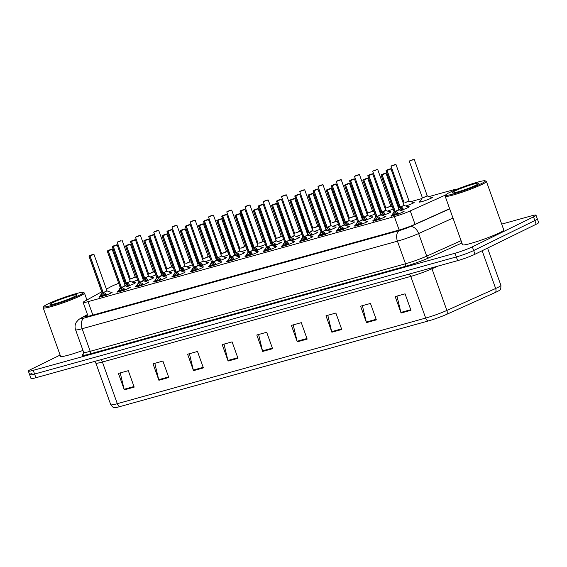 <?xml version="1.0" encoding="UTF-8"?>
<svg xmlns="http://www.w3.org/2000/svg" width="567" height="567" viewBox="0 0 567 567"><rect width="100%" height="100%" fill="white"/><g stroke="black" fill="none" stroke-linecap="round" stroke-linejoin="round"><path stroke-width="0.85" d="M384.787 216.261A7.01 0.638 160.3 0 1 385.95 216.211A7.01 0.638 160.3 0 1 384.617 217.111A7.01 0.638 160.3 0 1 377.353 219.925A7.01 0.638 160.3 0 1 372.746 220.939A7.01 0.638 160.3 0 1 373.688 220.237M366.53 221.328A7.01 0.638 160.3 0 1 367.692 221.279A7.01 0.638 160.3 0 1 366.367 222.179A7.01 0.638 160.3 0 1 359.095 224.993A7.01 0.638 160.3 0 1 354.495 226.006A7.01 0.638 160.3 0 1 355.431 225.305M348.28 226.396A7.01 0.638 160.3 0 1 349.442 226.346A7.01 0.638 160.3 0 1 348.11 227.247A7.01 0.638 160.3 0 1 340.845 230.06A7.01 0.638 160.3 0 1 336.238 231.074A7.01 0.638 160.3 0 1 337.181 230.372M330.029 231.471A7.01 0.638 160.3 0 1 331.192 231.414A7.01 0.638 160.3 0 1 329.859 232.314A7.01 0.638 160.3 0 1 322.595 235.128A7.01 0.638 160.3 0 1 317.988 236.141A7.01 0.638 160.3 0 1 318.93 235.44M311.772 236.538A7.01 0.638 160.3 0 1 312.934 236.482A7.01 0.638 160.3 0 1 311.609 237.382A7.01 0.638 160.3 0 1 304.337 240.195A7.01 0.638 160.3 0 1 299.737 241.209A7.01 0.638 160.3 0 1 300.673 240.507M293.522 241.606A7.01 0.638 160.3 0 1 294.684 241.549A7.01 0.638 160.3 0 1 293.352 242.449A7.01 0.638 160.3 0 1 286.087 245.263A7.01 0.638 160.3 0 1 281.48 246.276A7.01 0.638 160.3 0 1 282.423 245.575M275.264 246.673A7.01 0.638 160.3 0 1 276.434 246.617A7.01 0.638 160.3 0 1 275.101 247.517A7.01 0.638 160.3 0 1 267.837 250.338A7.01 0.638 160.3 0 1 263.23 251.344A7.01 0.638 160.3 0 1 264.165 250.642M257.014 251.741A7.01 0.638 160.3 0 1 258.176 251.691A7.01 0.638 160.3 0 1 256.851 252.584A7.01 0.638 160.3 0 1 249.579 255.405A7.01 0.638 160.3 0 1 244.972 256.412A7.01 0.638 160.3 0 1 245.915 255.71M238.764 256.808A7.01 0.638 160.3 0 1 239.926 256.759A7.01 0.638 160.3 0 1 238.594 257.659A7.01 0.638 160.3 0 1 231.329 260.473A7.01 0.638 160.3 0 1 226.722 261.479A7.01 0.638 160.3 0 1 227.665 260.777M220.506 261.876A7.01 0.638 160.3 0 1 221.669 261.826A7.01 0.638 160.3 0 1 220.343 262.727A7.01 0.638 160.3 0 1 213.072 265.54A7.01 0.638 160.3 0 1 208.472 266.554A7.01 0.638 160.3 0 1 209.407 265.845M202.256 266.944A7.01 0.638 160.3 0 1 203.418 266.894A7.01 0.638 160.3 0 1 202.086 267.794A7.01 0.638 160.3 0 1 194.821 270.608A7.01 0.638 160.3 0 1 190.214 271.621A7.01 0.638 160.3 0 1 191.157 270.913M184.006 272.011A7.01 0.638 160.3 0 1 185.168 271.962A7.01 0.638 160.3 0 1 183.836 272.862A7.01 0.638 160.3 0 1 176.571 275.675A7.01 0.638 160.3 0 1 171.964 276.689A7.01 0.638 160.3 0 1 172.907 275.98M165.748 277.079A7.01 0.638 160.3 0 1 166.911 277.029A7.01 0.638 160.3 0 1 165.585 277.929A7.01 0.638 160.3 0 1 158.313 280.743A7.01 0.638 160.3 0 1 153.714 281.756A7.01 0.638 160.3 0 1 154.649 281.055M147.498 282.146A7.01 0.638 160.3 0 1 148.66 282.097A7.01 0.638 160.3 0 1 147.328 282.997A7.01 0.638 160.3 0 1 140.063 285.811A7.01 0.638 160.3 0 1 135.456 286.824A7.01 0.638 160.3 0 1 136.399 286.122M129.241 287.214A7.01 0.638 160.3 0 1 130.403 287.164A7.01 0.638 160.3 0 1 129.078 288.064A7.01 0.638 160.3 0 1 121.806 290.878A7.01 0.638 160.3 0 1 117.206 291.892A7.01 0.638 160.3 0 1 118.142 291.19M110.99 292.281A7.01 0.638 160.3 0 1 112.153 292.232A7.01 0.638 160.3 0 1 110.827 293.132A7.01 0.638 160.3 0 1 103.555 295.946A7.01 0.638 160.3 0 1 98.949 296.959A7.01 0.638 160.3 0 1 99.891 296.257M403.038 211.193A7.01 0.638 160.3 0 1 404.2 211.144A7.01 0.638 160.3 0 1 402.875 212.044A7.01 0.638 160.3 0 1 395.603 214.858A7.01 0.638 160.3 0 1 390.996 215.871A7.01 0.638 160.3 0 1 391.939 215.169M389.784 211.874A7.01 0.638 160.3 0 1 390.947 211.824A7.01 0.638 160.3 0 1 389.614 212.724A7.01 0.638 160.3 0 1 382.519 215.481M371.527 216.941A7.01 0.638 160.3 0 1 372.689 216.892A7.01 0.638 160.3 0 1 371.364 217.792A7.01 0.638 160.3 0 1 364.269 220.549M353.276 222.009A7.01 0.638 160.3 0 1 354.439 221.959A7.01 0.638 160.3 0 1 353.113 222.859A7.01 0.638 160.3 0 1 346.012 225.616M335.026 227.076A7.01 0.638 160.3 0 1 336.188 227.027A7.01 0.638 160.3 0 1 334.856 227.927A7.01 0.638 160.3 0 1 327.761 230.684M316.769 232.151A7.01 0.638 160.3 0 1 317.931 232.094A7.01 0.638 160.3 0 1 316.606 232.994A7.01 0.638 160.3 0 1 309.511 235.759M298.518 237.219A7.01 0.638 160.3 0 1 299.681 237.162A7.01 0.638 160.3 0 1 298.348 238.062A7.01 0.638 160.3 0 1 291.254 240.826M280.268 242.286A7.01 0.638 160.3 0 1 281.43 242.229A7.01 0.638 160.3 0 1 280.098 243.13A7.01 0.638 160.3 0 1 273.003 245.894M262.011 247.354A7.01 0.638 160.3 0 1 263.173 247.297A7.01 0.638 160.3 0 1 261.848 248.197A7.01 0.638 160.3 0 1 254.746 250.961M243.76 252.421A7.01 0.638 160.3 0 1 244.923 252.365A7.01 0.638 160.3 0 1 243.59 253.265A7.01 0.638 160.3 0 1 236.496 256.029M225.503 257.489A7.01 0.638 160.3 0 1 226.665 257.439A7.01 0.638 160.3 0 1 225.34 258.332A7.01 0.638 160.3 0 1 218.245 261.096M207.253 262.556A7.01 0.638 160.3 0 1 208.415 262.507A7.01 0.638 160.3 0 1 207.083 263.407A7.01 0.638 160.3 0 1 199.988 266.164M189.002 267.624A7.01 0.638 160.3 0 1 190.165 267.574A7.01 0.638 160.3 0 1 188.832 268.474A7.01 0.638 160.3 0 1 181.738 271.232M170.745 272.692A7.01 0.638 160.3 0 1 171.907 272.642A7.01 0.638 160.3 0 1 170.582 273.542A7.01 0.638 160.3 0 1 163.487 276.299M152.495 277.759A7.01 0.638 160.3 0 1 153.657 277.71A7.01 0.638 160.3 0 1 152.325 278.61A7.01 0.638 160.3 0 1 145.23 281.367M134.237 282.827A7.01 0.638 160.3 0 1 135.4 282.777A7.01 0.638 160.3 0 1 134.074 283.677A7.01 0.638 160.3 0 1 126.98 286.434M408.034 206.806A7.01 0.638 160.3 0 1 409.197 206.757A7.01 0.638 160.3 0 1 407.871 207.657A7.01 0.638 160.3 0 1 400.77 210.414M413.017 202.426A7.01 0.638 160.3 0 1 414.193 202.369A7.01 0.638 160.3 0 1 412.868 203.269A7.01 0.638 160.3 0 1 405.774 206.027M393.186 208.982A7.01 0.638 160.3 0 1 387.516 211.094M374.936 214.05A7.01 0.638 160.3 0 1 369.266 216.162M356.686 219.117A7.01 0.638 160.3 0 1 351.008 221.229M338.428 224.185A7.01 0.638 160.3 0 1 332.758 226.297M320.178 229.252A7.01 0.638 160.3 0 1 314.508 231.364M301.92 234.327A7.01 0.638 160.3 0 1 296.25 236.439M283.67 239.394A7.01 0.638 160.3 0 1 278 241.507M265.42 244.462A7.01 0.638 160.3 0 1 259.743 246.574M247.162 249.53A7.01 0.638 160.3 0 1 241.492 251.642M228.912 254.597A7.01 0.638 160.3 0 1 223.242 256.709M210.655 259.665A7.01 0.638 160.3 0 1 204.985 261.777M192.404 264.732A7.01 0.638 160.3 0 1 186.734 266.844M174.154 269.8A7.01 0.638 160.3 0 1 168.484 271.912M155.897 274.867A7.01 0.638 160.3 0 1 150.227 276.98M137.646 279.935A7.01 0.638 160.3 0 1 131.976 282.047M431.274 197.351A7.01 0.638 160.3 0 1 432.451 197.302A7.01 0.638 160.3 0 1 431.118 198.202A7.01 0.638 160.3 0 1 423.854 201.016A7.01 0.638 160.3 0 1 419.247 202.029A7.01 0.638 160.3 0 1 420.175 201.328M456.18 189.562A13.147 1.191 -19.7 0 0 451.304 190.392L429.028 196.579M101.748 291.764L84.49 301.339A13.147 1.191 -19.7 0 0 83.143 302.431A13.147 1.191 -19.7 0 0 88.055 301.658L394.356 216.608A13.147 1.191 -19.7 0 0 410.253 210.889L445.726 194.928A21.036 1.907 160.3 0 1 449.688 192.433A21.036 1.907 160.3 0 1 470.624 184.268A21.036 1.907 160.3 0 1 485.168 180.816A21.036 1.907 160.3 0 1 481.319 183.651A21.036 1.907 160.3 0 1 458.66 192.369A21.036 1.907 160.3 0 1 445.726 194.935L445.194 196.047A21.907 1.984 160.3 0 0 445.173 196.246L462.53 244.731A21.907 1.984 160.3 0 0 476.918 241.563A21.907 1.984 160.3 0 0 499.633 232.768A21.907 1.984 160.3 0 0 503.787 229.961L486.429 181.475A21.907 1.984 160.3 0 1 482.269 184.289A21.907 1.984 160.3 0 1 459.561 193.085A21.907 1.984 160.3 0 1 445.173 196.246M118.779 283.294A13.147 1.191 -19.7 0 0 110.593 286.852L106.405 289.177M124.612 281.225A13.147 1.191 -19.7 0 0 123.734 281.523M421.876 198.563L410.777 201.646M398.36 205.091L397.467 205.339M380.11 210.159L379.217 210.407M361.859 215.226L360.966 215.474M343.602 220.294L342.709 220.542M325.352 225.361L324.459 225.609M307.094 230.436L306.201 230.684M288.844 235.503L287.951 235.752M270.594 240.571L269.701 240.819M252.336 245.639L251.443 245.887M234.086 250.706L233.193 250.954M215.836 255.774L214.936 256.022M197.578 260.841L196.685 261.089M179.328 265.909L178.435 266.157M161.071 270.976L160.178 271.224M142.82 276.044L141.927 276.292M446.768 314.302A4.38 2.87 65.8 0 0 446.881 310.433L431.962 268.772A17.527 1.588 160.3 0 1 410.763 276.405L425.682 318.066A17.527 1.588 -19.7 0 0 446.881 310.433L495.65 288.49A17.527 1.588 -19.7 0 0 497.578 287.589A17.527 1.588 -19.7 0 0 500.902 285.343C500.895 288.596 500.611 290.098 500.051 289.857A15.38 1.396 160.3 0 1 497.231 291.573A15.38 1.396 160.3 0 1 495.537 292.366L446.768 314.302A15.38 1.396 160.3 0 1 428.163 321L119.8 406.617A15.38 1.396 160.3 0 1 114.286 407.666C114.002 408.212 112.826 407.226 110.756 404.718A17.527 1.588 -19.7 0 0 117.312 403.683L425.682 318.066A4.38 2.743 74.5 0 0 428.163 321M501.696 224.114L531.088 215.956A13.147 1.191 160.3 0 1 535.999 215.177L537.325 218.876A13.147 1.191 160.3 0 1 534.837 220.563L473.665 250.543A13.147 1.191 160.3 0 1 456.322 256.943L34.594 374.036A13.147 1.191 160.3 0 1 29.675 374.808L31.001 378.508A13.147 1.191 160.3 0 0 35.912 377.735L457.647 260.636A13.147 1.191 160.3 0 0 474.99 254.236L536.155 224.263A13.147 1.191 160.3 0 0 538.65 222.576L537.325 218.876A13.147 1.191 160.3 0 1 534.837 220.563L473.665 250.543A13.147 1.191 160.3 0 1 456.322 256.943L34.594 374.036A13.147 1.191 160.3 0 1 29.675 374.808A13.147 1.191 160.3 0 1 32.163 373.121M401.067 313.019L395.185 296.584L405.065 293.841L410.955 310.277L401.067 313.019A3.508 2.19 74.5 0 1 400.89 312.431L410.742 309.695M366.473 322.623L360.591 306.187L370.471 303.444L376.353 319.88L366.473 322.623A3.508 2.19 74.5 0 1 366.296 322.035L376.148 319.299M331.879 332.227L325.99 315.798L335.877 313.048L341.759 329.484L331.879 332.227A3.508 2.19 74.5 0 1 331.702 331.645L341.554 328.91M297.285 341.837L291.395 325.401L301.283 322.658L307.165 339.087L297.285 341.837A3.508 2.19 74.5 0 1 297.108 341.249L306.96 338.513M124.308 389.862L118.425 373.426L128.305 370.683L134.188 387.119L124.308 389.862A3.508 2.19 74.5 0 1 124.13 389.274L133.982 386.538M158.902 380.259L153.019 363.823L162.899 361.08L168.789 377.509L158.902 380.259A3.508 2.19 74.5 0 1 158.725 379.67L168.576 376.935M193.496 370.648L187.613 354.219L197.493 351.469L203.383 367.905L193.496 370.648A3.508 2.19 74.5 0 1 193.326 370.067L203.177 367.331M228.09 361.044L222.207 344.608L232.094 341.866L237.977 358.301L228.09 361.044A3.508 2.19 74.5 0 1 227.92 360.456L237.771 357.72M262.684 351.441L256.801 335.005L266.688 332.262L272.571 348.698L262.684 351.441A3.508 2.19 74.5 0 1 262.514 350.853L272.366 348.117M258.609 334.502L262.514 350.853M224.015 344.112L227.92 360.456M189.421 353.716L193.326 370.067M154.819 363.319L158.725 379.67M120.225 372.923L124.13 389.274M293.203 324.898L297.108 341.249M327.797 315.295L331.702 331.645M362.391 305.691L366.296 322.035M396.985 296.08L400.89 312.431M535.999 215.177A13.147 1.191 160.3 0 1 533.512 216.863L472.339 246.843A13.147 1.191 160.3 0 1 454.996 253.243L33.269 370.336A13.147 1.191 160.3 0 1 28.35 371.116A13.147 1.191 160.3 0 1 30.845 369.429L60.116 355.077M87.609 314.905L86.489 315.528A13.147 1.191 -19.7 0 0 85.142 316.62A13.147 1.191 -19.7 0 0 90.054 315.847L399.04 230.053A13.147 1.191 -19.7 0 0 414.938 224.334L449.638 208.72M413.13 159.547L409.813 160.752L412.237 160.107M427.291 195.927L423.322 197.522C425.101 197.139 429.148 195.176 426.391 196.033M413.251 159.49L412.195 159.986M431.267 198.124A6.407 0.581 160.3 0 0 431.87 197.557L429.956 196.898M398.573 208.429L400.004 207.033L400.6 208.16M387.098 170.469L390.387 169.15L386.566 170.206C392.598 167.832 390.457 169.129 390.982 168.874L387.098 170.469L400.174 206.983L402.535 207.883L403.534 209.507M386.928 170.511L386.028 170.646L386.949 170.405L399.99 206.998L399.111 207.146L400.004 207.033M404.044 205.382L400.408 207.068M386.949 170.405L389.302 169.384L387.119 170.362M400.167 206.948C402.038 206.523 405.866 204.623 403.059 205.516M399.99 206.998L400.004 206.516M399.983 210.144A4.819 0.439 160.3 0 1 402.605 209.117M400.174 206.983L400.692 208.415L403.428 209.755M400.515 208.465L399.118 209.84M391.613 216.176L393.044 213.518L395.008 211.42L395.603 212.547M382.101 174.856L385.39 173.537L381.57 174.593C387.601 172.219 385.454 173.516 385.985 173.261L382.101 174.856L395.178 211.371L397.538 212.271L398.537 213.894M381.931 174.898L381.031 175.033L381.952 174.792L394.993 211.385L394.115 211.534L395.008 211.42M395.164 211.335L399.048 209.747L395.171 211.342C397.042 210.91 400.869 209.01 398.062 209.903M381.952 174.792L384.306 173.771L382.123 174.749M394.993 211.385L395.008 210.903M393.378 215.347A4.819 0.439 160.3 0 1 397.609 213.504M395.178 211.371L395.695 212.802L398.431 214.142M395.518 212.852L393.25 215.58L392.697 214.057M394.873 164.621L391.563 165.819L394.037 165.153M409.041 200.994L405.072 202.589C406.844 202.206 410.898 200.243 408.141 201.101M393.994 165.04L392.647 165.585L393.98 165.174M413.017 203.192A6.407 0.581 160.3 0 0 413.612 202.625L411.699 201.965M393.937 165.054L391.024 166.259L404.087 202.745M390.783 206.062L386.822 207.657C388.593 207.274 392.647 205.311 389.883 206.168M376.58 169.675L373.299 170.894L375.73 170.242M375.687 170.121L376.573 169.675M358.372 174.756L355.055 175.954L357.529 175.288M372.533 211.13L368.564 212.724C370.343 212.342 374.39 210.378 371.633 211.236M357.493 175.175L356.14 175.72L357.479 175.309M357.437 175.189L358.323 174.742M340.115 179.824L336.805 181.022L339.279 180.356M354.276 216.197L350.314 217.792C352.086 217.409 356.14 215.446 353.383 216.303M339.236 180.242L337.889 180.788L339.222 180.377M339.179 180.256L336.266 181.461L349.329 217.948M380.322 213.497L381.747 212.101L382.342 213.227M368.848 175.536L372.136 174.218L368.309 175.274C374.348 172.9 372.2 174.197 372.725 173.941L368.848 175.536L381.91 212.023L384.284 212.951L385.284 214.574M368.678 175.579L367.777 175.713L368.699 175.472L381.74 212.065L380.854 212.214L381.747 212.101M385.787 210.449L382.158 212.136M368.699 175.472L371.045 174.452L368.862 175.43M381.91 212.015C383.788 211.59 387.615 209.691 384.809 210.584M381.74 212.065L381.754 211.583M381.733 215.212A4.819 0.439 160.3 0 1 384.355 214.184M381.924 212.051L382.434 213.483L385.17 214.822M382.264 213.532L380.861 214.907M362.072 218.564L363.497 217.168L364.092 218.295M350.597 180.604L353.879 179.285L350.059 180.341C356.097 177.967 353.95 179.264 354.474 179.009L350.597 180.604L363.667 217.118L366.027 218.019L367.026 219.642M350.42 180.653L349.52 180.781L350.441 180.54L363.482 217.133L362.604 217.281L363.497 217.168M367.536 215.517L363.901 217.204M350.441 180.54L352.794 179.519L350.612 180.497M363.66 217.083C365.538 216.658 369.358 214.758 366.551 215.651M363.482 217.133L363.504 216.651M363.475 220.28A4.819 0.439 160.3 0 1 366.105 219.252M363.667 217.118L364.184 218.55L366.92 219.89M364.007 218.6L362.611 219.975M343.815 223.632L345.246 222.236L345.842 223.363M332.34 185.671L335.629 184.353L331.808 185.409C337.84 183.035 335.692 184.332 336.224 184.077L332.34 185.671L345.402 222.158L347.777 223.086L348.776 224.709M332.17 185.721L331.27 185.848L332.191 185.607L345.232 222.2L344.346 222.349L345.246 222.236M349.279 220.584L345.65 222.271M332.191 185.607L334.544 184.587L332.361 185.565M345.402 222.151C347.28 221.725 351.108 219.826 348.301 220.719M345.232 222.2L345.246 221.718M345.225 225.347A4.819 0.439 160.3 0 1 347.847 224.319M345.416 222.186L345.927 223.618L348.662 224.957M345.757 223.667L344.36 225.042M485.168 180.816L486.28 181.334A21.907 1.984 160.3 0 1 486.429 181.475M476.245 185.055A14.288 1.297 160.3 0 1 462.027 190.604A14.288 1.297 160.3 0 1 452.147 192.95A14.288 1.297 160.3 0 1 454.762 191.022A14.288 1.297 160.3 0 1 470.149 185.104A14.288 1.297 160.3 0 1 478.938 183.354A14.288 1.297 160.3 0 1 476.245 185.055M83.207 292.423L84.32 292.941A21.907 1.984 160.3 0 1 84.462 293.082A21.907 1.984 160.3 0 1 80.308 295.896A21.907 1.984 160.3 0 1 57.6 304.692A21.907 1.984 160.3 0 1 43.205 307.853A21.907 1.984 160.3 0 1 43.234 307.654L43.765 306.541A21.036 1.907 160.3 0 1 47.727 304.04A21.036 1.907 160.3 0 1 68.664 295.875A21.036 1.907 160.3 0 1 83.207 292.423A21.036 1.907 160.3 0 1 79.359 295.251A21.036 1.907 160.3 0 1 56.7 303.969A21.036 1.907 160.3 0 1 43.765 306.541M74.284 296.661A14.288 1.297 160.3 0 1 60.067 302.204A14.288 1.297 160.3 0 1 50.187 304.55A14.288 1.297 160.3 0 1 52.802 302.629A14.288 1.297 160.3 0 1 68.189 296.704A14.288 1.297 160.3 0 1 76.977 294.96A14.288 1.297 160.3 0 1 74.284 296.661M82.973 350.42A21.907 1.984 160.3 0 1 60.57 356.331L43.205 307.853M321.865 184.892L318.548 186.089L321.028 185.423M336.025 221.265L332.064 222.859C333.835 222.477 337.889 220.513 335.125 221.371M320.986 185.31L319.632 185.856L320.972 185.444M320.929 185.324L318.016 186.529L331.078 223.015M303.607 189.959L300.297 191.157L302.771 190.491M317.775 226.311L304.713 189.825L299.759 191.596L312.821 228.083L317.881 226.424L313.806 227.927C315.578 227.544 319.632 225.581 316.875 226.446M302.735 190.377L301.382 190.923L302.721 190.512M302.672 190.392L299.759 191.596M285.357 195.027L282.04 196.232L284.521 195.558M299.518 231.4L295.556 232.994C297.328 232.612 301.382 230.649 298.625 231.513M284.478 195.445L283.131 195.991L284.464 195.58M284.421 195.459L281.508 196.664L294.571 233.15M325.564 228.699L326.989 227.303L327.584 228.437M314.09 190.739L317.371 189.421L313.551 190.477C319.59 188.102 317.442 189.399 317.967 189.144L314.09 190.739L327.152 227.225L329.519 228.161L330.526 229.777M313.912 190.788L313.019 190.916L313.941 190.675L326.982 227.268L326.096 227.417L326.989 227.303M331.029 225.652L327.4 227.339M313.941 190.675L316.287 189.654L314.104 190.632M327.152 227.218C329.03 226.793 332.857 224.893 330.051 225.786M326.982 227.268L326.996 226.786M326.975 230.415A4.819 0.439 160.3 0 1 329.597 229.387M327.166 227.254L327.676 228.692L330.412 230.025M327.506 228.735L326.103 230.11M307.307 233.767L308.739 232.371L309.334 233.505M295.832 195.806L299.121 194.488L295.301 195.551C301.339 193.17 299.192 194.467 299.716 194.212L295.832 195.806L308.909 232.321L311.269 233.228L312.268 234.844M294.762 195.984L295.683 195.75L294.762 195.984L307.824 232.47L308.739 232.371M312.778 230.719L309.143 232.406M295.662 195.856L308.732 232.342L307.846 232.484L307.236 233.569M308.902 232.293C310.78 231.86 314.6 229.961 311.793 230.854M308.717 235.482A4.819 0.439 160.3 0 1 311.347 234.454M308.909 232.321L309.426 233.76L312.162 235.092M309.249 233.802L307.853 235.177M289.057 238.835L290.488 237.438L291.077 238.572M277.582 200.874L280.871 199.556L277.043 200.619C283.082 198.237 280.934 199.534 281.459 199.279L277.582 200.874L290.644 237.36L293.019 238.296L294.018 239.912M290.283 237.644L289.574 237.538L290.488 237.438M294.521 235.787L290.892 237.474M277.412 200.924L276.512 201.051L277.433 200.817L290.474 237.403L289.588 237.552M290.644 237.36C292.522 236.928 296.35 235.029 293.543 235.922M290.467 240.55A4.819 0.439 160.3 0 1 293.089 239.522M290.658 237.389L291.169 238.827L293.904 240.16M290.999 238.87L289.595 240.245M267.107 200.094L263.79 201.299L266.263 200.626M281.267 236.467L277.298 238.062C279.077 237.679 283.124 235.716 280.367 236.581M266.228 200.512L264.874 201.058L266.214 200.647M266.171 200.527L263.258 201.732L276.32 238.218M248.849 205.162L245.539 206.367L248.013 205.693M263.017 241.535L259.048 243.13C260.82 242.747 264.874 240.784 262.117 241.648M247.97 205.58L246.624 206.126L247.956 205.722M247.914 205.601L245.001 206.799L258.063 243.286M230.599 210.229L227.282 211.434L229.763 210.761M244.76 246.602L240.798 248.197C242.57 247.814 246.624 245.851 243.86 246.716M229.72 210.648L228.366 211.193L229.706 210.789M229.663 210.669L226.75 211.867L239.813 248.353M212.349 215.297L209.032 216.502L211.505 215.829M226.509 251.67L222.54 253.265C224.319 252.882 228.366 250.926 225.609 251.783M211.47 215.715L210.116 216.268L211.456 215.857M211.413 215.736L208.493 216.941L221.562 253.421M194.091 220.365L190.774 221.569L194.212 220.308L195.197 220.23L194.694 220.57L190.767 221.569L193.198 220.924M208.252 256.738L204.29 258.332C206.062 257.95 210.116 255.993 207.359 256.851M194.212 220.308L193.156 220.804M270.806 243.902L272.231 242.506L272.826 243.64M259.332 205.941L262.613 204.623L258.793 205.686C264.832 203.305 262.684 204.602 263.208 204.347L259.332 205.941L272.401 242.463L274.761 243.363L275.768 244.979M272.032 242.711L271.324 242.605L272.231 242.506M276.271 240.855L272.642 242.541M259.154 205.991L258.261 206.119L259.183 205.885L272.224 242.47L271.338 242.619M272.394 242.428C274.272 241.996 278.092 240.096 275.286 240.989M272.217 245.617A4.819 0.439 160.3 0 1 274.839 244.59M272.401 242.463L272.918 243.895L275.654 245.227M272.748 243.938L271.345 245.313M252.549 248.97L253.981 247.573L254.576 248.707M258.02 245.922L254.144 247.495L256.511 248.431L257.51 250.047M253.782 247.779L253.073 247.673L253.981 247.573M240.904 211.059L240.004 211.186L240.528 210.754C246.574 208.373 244.427 209.67 244.958 209.414L241.074 211.009L244.363 209.691L240.543 210.754L253.966 247.538L253.088 247.687M241.074 211.009L254.136 247.495L258.127 246.014L254.385 247.609M254.144 247.495C256.015 247.063 259.842 245.171 257.035 246.057M253.959 250.685A4.819 0.439 160.3 0 1 256.582 249.657M254.151 247.531L254.668 248.963L257.404 250.295M254.491 249.012L253.095 250.38M234.299 254.037L235.723 252.641L236.319 253.775M222.824 216.077L226.105 214.758L222.285 215.821L222.654 216.126L221.754 216.261L222.278 215.821C228.324 213.44 226.176 214.737 226.701 214.482L222.824 216.077L235.9 252.598L238.26 253.499L239.26 255.115M235.525 252.847L234.816 252.74L235.723 252.641M239.763 250.99L236.134 252.676M222.654 216.126L235.716 252.613L234.83 252.754M235.886 252.563C237.764 252.131 241.592 250.238 238.785 251.124M235.709 255.752A4.819 0.439 160.3 0 1 238.331 254.725M235.9 252.598L236.411 254.03L239.146 255.363M236.241 254.08L234.837 255.448M216.041 259.112L217.473 257.709L218.068 258.843M204.567 221.144L207.855 219.826L204.035 220.889L204.396 221.194L203.496 221.328L204.028 220.889C210.073 218.508 207.926 219.812 208.45 219.549L204.567 221.144L217.643 257.666L220.003 258.566L221.002 260.182M217.274 257.914L216.566 257.808L217.473 257.709M221.513 256.057L217.877 257.744M204.396 221.194L217.466 257.68L216.58 257.829M217.636 257.631C219.514 257.198 223.334 255.306 220.528 256.192M217.452 260.82A4.819 0.439 160.3 0 1 220.081 259.792M217.643 257.666L218.16 259.098L220.896 260.43M217.983 259.147L216.587 260.515M197.791 264.179L199.223 262.776L199.811 263.91M186.316 226.212L189.605 224.893L185.778 225.957C191.816 223.575 189.669 224.879 190.193 224.624L186.316 226.212L199.393 262.734L201.753 263.634L202.752 265.257M199.017 262.982L198.315 262.882L199.223 262.783M203.255 261.125L199.627 262.812M186.146 226.261L185.246 226.396L186.167 226.155L199.208 262.748L198.322 262.897M199.378 262.698C201.257 262.273 205.084 260.373 202.277 261.259M199.201 265.895A4.819 0.439 160.3 0 1 201.824 264.867M199.393 262.734L199.903 264.165L202.639 265.498M199.733 264.215L198.33 265.583M175.841 225.432L172.524 226.637L175.961 225.375L176.939 225.305L176.443 225.638L172.517 226.637L174.948 225.992M190.002 261.805L186.04 263.4C187.812 263.017 191.859 261.061 189.102 261.919M175.961 225.375L174.905 225.872M157.583 230.5L154.274 231.705L156.747 231.031M171.751 266.873L167.782 268.467C169.554 268.085 173.608 266.129 170.851 266.986M156.712 230.925L155.358 231.471L156.69 231.06M156.648 230.939L153.735 232.144L166.797 268.623M139.333 235.567L136.016 236.772L138.497 236.099M153.494 271.926L148.533 273.847L153.501 271.919L140.432 235.44L135.485 237.212L138.44 236.127M153.494 271.94L149.532 273.542C151.304 273.159 155.358 271.196 152.601 272.054M135.244 277.015L131.275 278.61C133.054 278.227 137.101 276.264 134.344 277.121M121.04 240.621L117.759 241.84L120.19 241.195M120.147 241.074L121.033 240.628M179.541 269.247L180.965 267.851L181.56 268.978M168.066 231.279L171.347 229.961L167.527 231.024C173.566 228.65 171.418 229.947 171.943 229.692L168.066 231.279L181.142 267.801L183.495 268.701L184.502 270.324M180.767 268.049L180.058 267.95L180.965 267.851M185.005 266.192L181.376 267.879M167.889 231.329L166.996 231.464L167.917 231.223L180.958 267.815L180.072 267.964M181.128 267.766C183.006 267.34 186.827 265.441 184.027 266.327M180.951 270.962A4.819 0.439 160.3 0 1 183.573 269.935M181.142 267.801L181.653 269.233L184.388 270.565M181.483 269.282L180.079 270.65M161.283 274.315L162.715 272.918L163.31 274.045M149.808 236.347L153.097 235.029L149.277 236.092C155.308 233.717 153.168 235.014 153.692 234.759L149.808 236.347L162.885 272.869L165.245 273.769L166.244 275.392M162.516 273.117L161.808 273.018L162.715 272.918M166.755 271.26L163.119 272.947M149.638 236.396L148.738 236.531L149.66 236.29L162.708 272.883L161.822 273.032M162.878 272.833C164.756 272.408 168.576 270.509 165.77 271.395M162.694 276.03A4.819 0.439 160.3 0 1 165.316 275.002M162.885 272.869L163.402 274.3L166.138 275.633M163.225 274.35L161.829 275.725M143.033 279.382L144.457 277.986L145.053 279.113M131.558 241.414L134.847 240.096L131.02 241.159C137.058 238.785 134.911 240.082 135.435 239.827L131.558 241.414L144.635 277.936L146.995 278.836L147.994 280.459M144.259 278.184L143.55 278.085L144.457 277.986M148.497 276.327L144.869 278.021M131.388 241.464L130.488 241.599L131.409 241.358L144.45 277.95L143.564 278.099M131.409 241.358L133.755 240.33L131.572 241.315M144.62 277.901C146.499 277.476 150.326 275.576 147.519 276.462M144.443 281.097A4.819 0.439 160.3 0 1 147.066 280.07M144.635 277.936L145.145 279.368L147.881 280.7M144.975 279.418L143.571 280.793M124.783 284.45L126.207 283.053L126.802 284.18M113.308 246.482L116.589 245.164L112.769 246.227C118.808 243.853 116.66 245.15 117.185 244.894L113.308 246.482L126.377 283.004L128.737 283.904L129.737 285.527M126.009 283.252L125.3 283.153L126.207 283.053M130.247 281.395L126.611 283.089M113.131 246.532L112.231 246.666L113.159 246.425L126.2 283.018L125.314 283.167M113.159 246.425L115.505 245.405L113.322 246.383M126.37 282.968C128.248 282.543 132.068 280.644 129.262 281.53M126.186 286.165A4.819 0.439 160.3 0 1 128.815 285.137M126.377 283.004L126.895 284.436L129.63 285.768M126.717 284.485L125.321 285.86M373.355 221.243L374.794 218.586L376.75 216.488L377.346 217.615M363.851 179.923L367.14 178.605L363.312 179.661C369.351 177.287 367.203 178.584 367.728 178.329L363.851 179.923L376.913 216.41L379.288 217.338L380.287 218.961M363.681 179.973L362.781 180.1L363.702 179.859L376.743 216.452L375.857 216.601L376.75 216.488M376.913 216.403L380.79 214.815L376.913 216.41C378.791 215.977 382.619 214.078 379.812 214.971M363.702 179.859L366.048 178.839L363.865 179.817M376.743 216.452L376.757 215.97M375.127 220.414A4.819 0.439 160.3 0 1 379.358 218.571M376.927 216.438L377.438 217.87L380.173 219.209M377.268 217.919L375 220.648L374.447 219.124M355.105 226.311L356.544 223.653L358.5 221.555L359.095 222.689M345.601 184.991L348.882 183.673L345.062 184.729C351.101 182.354 348.953 183.651 349.478 183.396L345.601 184.991L358.67 221.506L361.03 222.406L362.029 224.029M345.423 185.04L344.523 185.168L345.445 184.927L358.486 221.52L357.607 221.669L358.5 221.555M358.663 221.477L362.54 219.883L358.663 221.477C360.541 221.045 364.361 219.145 361.555 220.039M345.445 184.927L347.798 183.906L345.615 184.885M358.486 221.52L358.507 221.038M356.87 225.482A4.819 0.439 160.3 0 1 361.108 223.639M358.67 221.506L359.187 222.944L361.923 224.277M359.01 222.987L356.742 225.716L356.196 224.192M336.855 231.379L338.286 228.721L340.25 226.623L340.838 227.757M327.343 190.058L330.632 188.74L326.805 189.796C332.843 187.422 330.696 188.719 331.227 188.464L327.343 190.058L340.406 226.545L342.78 227.48L343.779 229.096M327.173 190.108L326.273 190.236L327.194 190.002L340.235 226.587L339.349 226.736L340.25 226.623M340.406 226.545L344.289 224.95L340.413 226.545C342.284 226.113 346.111 224.213 343.304 225.106M340.235 226.587L340.25 226.105M338.619 230.549A4.819 0.439 160.3 0 1 342.851 228.707M340.42 226.573L340.93 228.012L343.666 229.344M340.76 228.054L338.492 230.783M318.597 236.446L320.036 233.795L321.992 231.69L322.588 232.824M309.093 195.126L312.374 193.808L308.554 194.871C314.593 192.489 312.445 193.786 312.97 193.531L309.093 195.126L322.155 231.612L324.522 232.548L325.529 234.164M308.916 195.176L308.023 195.303L308.944 195.069L321.985 231.655L321.099 231.804L321.992 231.69M322.155 231.612L326.032 230.018L322.155 231.612C324.033 231.18 327.854 229.281 325.054 230.174M321.985 231.655L321.999 231.173M320.362 235.624A4.819 0.439 160.3 0 1 324.6 233.774M322.169 231.641L322.68 233.08L325.415 234.412M322.51 233.122L320.242 235.851M300.347 241.514L301.779 238.863L303.742 236.758L304.337 237.892M290.836 200.194L294.124 198.875L290.304 199.938C296.343 197.557 294.195 198.854 294.72 198.599L290.836 200.194L303.912 236.708L306.272 237.616L307.271 239.231M289.765 200.371L290.687 200.137L289.765 200.371L302.828 236.857L303.742 236.758M303.905 236.68L307.782 235.085L303.905 236.68C305.783 236.248 309.603 234.348 306.797 235.241M290.665 200.243L303.735 236.73L302.849 236.871L300.354 241.025A6.407 0.581 160.3 0 0 300.382 241.145M302.112 240.692A4.819 0.439 160.3 0 1 306.343 238.842M303.912 236.708L304.429 238.147L307.165 239.48M304.252 238.19L301.984 240.918M282.097 246.581L283.528 243.93L285.492 241.825L286.08 242.959M272.585 205.261L275.874 203.943L272.047 205.006C278.085 202.625 275.938 203.922 276.462 203.666L272.585 205.261L285.662 241.783L288.022 242.683L289.021 244.299M285.286 242.031L284.577 241.925L285.492 241.825M285.648 241.748L289.531 240.153L285.648 241.748C287.526 241.315 291.353 239.416 288.546 240.309M272.415 205.311L271.515 205.438L272.436 205.204L285.477 241.79L284.591 241.939M283.861 245.759A4.819 0.439 160.3 0 1 288.093 243.909M285.662 241.783L286.172 243.215L288.908 244.547M286.002 243.257L283.734 245.986M263.839 251.649L265.278 248.998L267.234 246.893L267.83 248.027M254.335 210.329L257.616 209.01L253.796 210.073C259.835 207.692 257.687 208.989 258.212 208.734L254.335 210.329L267.404 246.851L269.764 247.751L270.771 249.367M267.036 247.099L266.327 246.992L267.234 246.893M267.397 246.815L271.274 245.22L267.397 246.815C269.275 246.383 273.096 244.49 270.289 245.376M254.158 210.378L253.258 210.506L254.186 210.272L267.227 246.858L266.341 247.006M265.604 250.827A4.819 0.439 160.3 0 1 269.842 248.977M267.404 246.851L267.922 248.282L270.657 249.615M267.752 248.332L265.476 251.053L264.931 249.53M245.589 256.716L247.021 254.066L248.984 251.961L249.579 253.095M236.078 215.396L239.366 214.078L235.546 215.141L235.907 215.446L235.007 215.58L235.532 215.141C241.577 212.76 239.43 214.057 239.961 213.802L236.078 215.396L249.14 251.883L253.024 250.288L249.154 251.918L251.514 252.818L252.513 254.434M248.785 252.166L248.077 252.06L248.984 251.961M235.907 215.446L248.97 251.932L248.091 252.074M249.147 251.883C251.018 251.45 254.845 249.558 252.039 250.444M247.354 255.894A4.819 0.439 160.3 0 1 251.585 254.044M249.154 251.918L249.664 253.35L252.407 254.682M249.494 253.399L247.226 256.121L246.673 254.597M227.332 261.784L228.77 259.133L230.726 257.028L231.322 258.162M217.827 220.464L221.109 219.145L217.289 220.209L217.657 220.513L216.757 220.648L217.281 220.209C223.327 217.827 221.18 219.131 221.704 218.869L217.827 220.464L230.904 256.986L233.264 257.886L234.263 259.502M230.528 257.234L229.819 257.135L230.726 257.028M230.889 256.95L234.766 255.356L230.889 256.95C232.768 256.525 236.595 254.626 233.788 255.511M217.657 220.513L230.719 257L229.833 257.149M229.103 260.962A4.819 0.439 160.3 0 1 233.335 259.119M230.904 256.986L231.414 258.417L234.15 259.75M231.244 258.467L228.976 261.189L228.423 259.665M209.081 266.859L210.513 264.201L212.476 262.103L213.072 263.23M199.57 225.531L202.858 224.213L199.038 225.276L199.4 225.581L198.5 225.716L199.031 225.276C205.077 222.895 202.929 224.199 203.454 223.944L199.57 225.531L212.646 262.053L215.006 262.953L216.006 264.576M212.278 262.301L211.569 262.202L212.476 262.103M212.639 262.018L216.516 260.423L212.639 262.018C214.517 261.593 218.338 259.693 215.531 260.579M199.4 225.581L212.476 261.578M210.846 266.029A4.819 0.439 160.3 0 1 215.084 264.187M212.469 262.067L211.583 262.216M212.646 262.053L213.164 263.485L215.899 264.817M212.986 263.535L210.718 266.256L210.173 264.732M190.831 271.926L192.263 269.268L194.226 267.17L194.814 268.297M181.32 230.599L184.608 229.281L180.781 230.344C186.819 227.969 184.672 229.266 185.196 229.011L181.32 230.599L194.396 267.121L196.756 268.021L197.755 269.644M181.149 230.649L180.249 230.783L181.171 230.542L194.212 267.135L193.326 267.284L194.226 267.17M194.382 267.085L198.266 265.491L194.389 267.085C196.26 266.66 200.087 264.761 197.281 265.647M194.212 267.135L194.226 266.646M192.596 271.097A4.819 0.439 160.3 0 1 196.827 269.254M194.396 267.121L194.906 268.552L197.642 269.885M194.736 268.602L192.468 271.324L191.915 269.807M172.574 276.994L174.012 274.336L175.968 272.238L176.564 273.365M163.069 235.666L166.351 234.348L162.531 235.411C168.569 233.037 166.422 234.334 166.946 234.079L163.069 235.666L176.146 272.188L178.499 273.088L179.505 274.712M162.892 235.716L161.999 235.851L162.92 235.61L175.961 272.203L175.075 272.351L175.968 272.238M176.131 272.153L180.008 270.558L176.131 272.153C178.01 271.728 181.83 269.828 179.023 270.714M175.954 272.203L175.976 271.713M174.338 276.164A4.819 0.439 160.3 0 1 178.577 274.322M176.146 272.188L176.656 273.62L179.392 274.952M176.486 273.67L174.211 276.391L173.665 274.875M154.323 282.061L155.755 279.403L157.718 277.306L158.313 278.432M144.812 240.734L148.1 239.416L144.28 240.479C150.312 238.105 148.171 239.402 148.696 239.146L144.812 240.734L157.888 277.256L160.248 278.156L161.248 279.779M144.642 240.784L143.742 240.918L144.663 240.677L157.704 277.27L156.825 277.419L157.718 277.306M157.874 277.22L161.758 275.626L157.881 277.22C159.752 276.795 163.579 274.896 160.773 275.782M144.663 240.677L147.016 239.65L144.833 240.635M157.704 277.27L157.718 276.781M156.088 281.232A4.819 0.439 160.3 0 1 160.319 279.389M157.888 277.256L158.406 278.688L161.141 280.02M158.228 278.737L155.96 281.459L155.408 279.942M136.066 287.129L137.505 284.471L139.461 282.373L140.056 283.5M126.561 245.809L129.85 244.483L126.023 245.546C132.061 243.172 129.914 244.469 130.438 244.214L126.561 245.809L139.638 282.323L141.998 283.224L142.997 284.847M126.391 245.851L125.491 245.986L126.413 245.745L139.454 282.338L138.568 282.486L139.461 282.373M139.624 282.288L143.501 280.693L139.624 282.288C141.502 281.863 145.329 279.963 142.523 280.849M126.413 245.745L128.759 244.724L126.576 245.702M139.454 282.338L139.468 281.849M137.838 286.3A4.819 0.439 160.3 0 1 142.069 284.457M139.638 282.323L140.148 283.755L142.884 285.095M139.978 283.805L137.71 286.526L137.157 285.01M117.816 292.196L119.254 289.539L121.21 287.441L121.806 288.568M108.311 250.876L111.593 249.551L107.773 250.614C113.811 248.24 111.664 249.537 112.188 249.282L108.311 250.876L121.381 287.391L123.741 288.291L124.74 289.914M108.134 250.919L107.234 251.053L108.155 250.812L121.196 287.405L120.317 287.554L121.21 287.441M125.25 285.789L121.614 287.476M108.155 250.812L110.508 249.792L108.325 250.77M121.373 287.356C123.252 286.93 127.072 285.031 124.265 285.917M121.196 287.405L121.218 286.916M119.58 291.367A4.819 0.439 160.3 0 1 123.819 289.524M121.381 287.391L121.898 288.823L124.634 290.162M121.721 288.872L119.453 291.594L118.907 290.077M99.565 297.264L100.997 294.606L102.96 292.508L103.555 293.635M90.054 255.944L93.342 254.618L89.522 255.682C95.554 253.307 93.406 254.604 93.938 254.349L90.054 255.944L103.13 292.459L105.49 293.359L106.49 294.982M89.884 255.986L88.984 256.121L89.905 255.88L102.946 292.473L102.06 292.622L102.96 292.508M106.993 290.857L103.364 292.544M89.905 255.88L92.258 254.859L90.075 255.837M103.123 292.423C104.994 291.998 108.821 290.098 106.015 290.984M102.946 292.473L102.96 291.991M101.33 296.435A4.819 0.439 160.3 0 1 105.561 294.592M103.13 292.459L103.641 293.89L106.383 295.23M103.47 293.94L101.202 296.661M415.051 224.284L410.253 210.889M399.161 230.025L394.356 216.608M92.86 315.068L88.055 301.658M495.537 292.366A4.38 2.87 65.8 0 0 495.65 288.49L482.134 250.734M119.8 406.617A4.38 2.743 -105.5 0 1 117.312 403.683L102.4 362.022A17.527 1.588 160.3 0 1 95.844 363.057L94.746 361.399M536.155 224.263L533.512 216.863M474.99 254.236L472.339 246.843M457.647 260.636L454.996 253.243M35.912 377.735L33.269 370.336M437.781 266.157L431.962 268.772A4.38 2.87 -114.2 0 1 431.707 267.844M409.268 274.074A4.38 2.743 74.5 0 1 410.763 276.405L102.4 362.022A4.38 2.743 74.5 0 0 100.898 359.691M461.907 242.988L428.865 257.85A19.717 1.786 160.3 0 1 405.022 266.433L89.714 353.978A19.717 1.786 160.3 0 1 83.526 353.985M452.99 218.089L418.63 233.54L426.724 256.135L461.077 240.684M87.524 314.664L81.776 317.853A8.767 0.794 -19.7 0 0 84.157 318.066L399.466 230.521A8.767 0.794 -19.7 0 0 410.069 226.701A8.767 5.741 65.8 0 1 418.63 233.54A17.527 1.588 160.3 0 1 397.439 241.173L405.525 263.768A17.527 1.588 -19.7 0 0 426.724 256.135A2.19 1.432 -114.2 0 0 428.865 257.85M399.466 230.521A8.767 5.479 74.5 0 0 397.439 241.173L82.13 328.718L90.217 351.313L405.525 263.768A2.19 1.368 -105.5 0 1 405.022 266.433M84.157 318.066A8.767 5.479 74.5 0 0 82.13 328.718A17.527 1.588 160.3 0 1 75.574 329.753L83.661 352.348A17.527 1.588 -19.7 0 0 90.217 351.313A2.19 1.368 -105.5 0 1 89.714 353.978M410.069 226.701L449.695 208.876M87.467 314.522L80.471 318.406A8.767 7.64 61 0 1 81.776 317.853M86.871 316.613L86.489 315.528M420.757 201.902A6.407 0.581 160.3 0 1 419.863 201.845L419.807 202.291M399.806 207.238L399.083 207.288L386.028 170.646M404.151 205.467L408.601 207.005A6.407 0.581 160.3 0 1 407.999 207.593M402.535 207.883L403.066 209.379M402.882 208.231L403.343 209.528M394.809 211.626L394.086 211.675L381.031 175.033M385.985 173.261L399.154 209.861L395.412 211.456M391.648 215.807A6.407 0.581 160.3 0 1 391.62 215.687L391.563 216.133M399.154 209.861L403.605 211.392A6.407 0.581 160.3 0 1 403.002 211.98M397.538 212.271L398.069 213.766M397.885 212.618L398.346 213.915M393.044 213.518L393.583 215.013M409.041 200.973L395.979 164.487L391.024 166.259M372.533 211.108L359.471 174.622L354.517 176.394L358.33 174.742M354.283 216.176L341.221 179.689L336.266 181.461M381.548 212.306L380.833 212.356L367.777 175.713M385.9 210.541L390.351 212.072A6.407 0.581 160.3 0 1 389.749 212.66M384.284 212.951L384.816 214.446M384.624 213.298L385.092 214.595M363.298 217.374L362.575 217.423L349.52 180.781M367.643 215.609L372.101 217.14A6.407 0.581 160.3 0 1 371.491 217.728M366.027 218.019L366.566 219.514M366.374 218.366L366.842 219.663M345.041 222.441L344.325 222.491L331.27 185.848M349.392 220.676L353.843 222.207A6.407 0.581 160.3 0 1 353.241 222.796M347.777 223.086L348.308 224.582M348.124 223.433L348.585 224.73M336.025 221.243L322.963 184.757L318.016 186.529M317.775 226.332L312.828 228.083M299.525 231.379L286.455 194.892L281.508 196.664M326.79 227.509L326.068 227.558L313.019 190.916M331.142 225.744L335.593 227.275A6.407 0.581 160.3 0 1 334.984 227.863M329.519 228.161L330.058 229.649M329.866 228.501L330.334 229.798M308.54 232.576L307.817 232.626M308.739 231.853L308.724 232.335M312.885 230.812L317.336 232.342A6.407 0.581 160.3 0 1 316.733 232.931M311.269 233.228L311.8 234.717M311.616 233.569L312.077 234.866M290.488 236.921L290.474 237.403M294.634 235.879L299.085 237.41A6.407 0.581 160.3 0 1 298.483 237.998M293.019 238.296L293.55 239.784M293.366 238.636L293.826 239.933M281.267 236.446L268.205 199.96L263.258 201.732M263.017 241.514L249.955 205.027L245.001 206.799M244.76 246.581L231.697 210.095L226.75 211.867M226.509 251.649L213.447 215.162L208.493 216.941M272.238 241.989L272.224 242.47M276.377 240.947L280.835 242.478A6.407 0.581 160.3 0 1 280.226 243.066M274.761 243.363L275.3 244.852M275.108 243.704L275.576 245.001M253.981 247.056L253.966 247.538M258.127 246.014L262.578 247.545A6.407 0.581 160.3 0 1 261.975 248.133M256.511 248.431L257.042 249.919M256.858 248.771L257.319 250.068M235.73 252.124L235.716 252.613M239.876 251.082L244.327 252.613A6.407 0.581 160.3 0 1 243.718 253.201M238.26 253.499L238.792 254.987M238.601 253.839L239.068 255.136M217.48 257.191L217.466 257.68M221.619 256.149L226.077 257.68A6.407 0.581 160.3 0 1 225.468 258.268M220.003 258.566L220.535 260.055M220.35 258.906L220.811 260.203M199.223 262.259L199.208 262.748M203.369 261.217L207.82 262.748A6.407 0.581 160.3 0 1 207.217 263.343M201.753 263.634L202.284 265.122M202.1 263.974L202.561 265.271M171.751 266.851L158.689 230.372L153.735 232.144M180.972 267.326L180.958 267.815M185.111 266.284L189.569 267.822A6.407 0.581 160.3 0 1 188.96 268.411M183.495 268.701L184.034 270.19M183.843 269.041L184.31 270.339M162.715 272.394L162.701 272.883M166.861 271.352L171.312 272.89A6.407 0.581 160.3 0 1 170.71 273.478M165.245 273.769L165.777 275.257M165.592 274.109L166.053 275.406M144.465 277.461L144.45 277.95M148.611 276.42L153.062 277.958A6.407 0.581 160.3 0 1 152.459 278.546M146.995 278.836L147.526 280.325M147.335 279.184L147.803 280.474M126.214 282.529L126.2 283.018M130.353 281.487L134.811 283.025A6.407 0.581 160.3 0 1 134.202 283.613M128.737 283.904L129.276 285.399M129.085 284.251L129.552 285.541M376.552 216.693L375.836 216.743L362.781 180.1M367.728 178.329L380.904 214.928L377.161 216.523M373.398 220.875A6.407 0.581 160.3 0 1 373.369 220.754L373.313 221.201M380.904 214.928L385.354 216.459A6.407 0.581 160.3 0 1 384.752 217.048M379.288 217.338L379.819 218.834M379.628 217.685L380.096 218.982M374.794 218.586L375.326 220.081M358.301 221.761L357.579 221.81L344.523 185.168M349.478 183.396L362.646 219.996L358.904 221.591M355.148 225.942A6.407 0.581 160.3 0 1 355.112 225.822L355.055 226.268M362.646 219.996L367.104 221.527A6.407 0.581 160.3 0 1 366.495 222.115M361.03 222.406L361.569 223.901M361.377 222.753L361.838 224.05M356.544 223.653L357.075 225.149M340.044 226.828L339.328 226.878L326.273 190.236M331.227 188.464L344.396 225.064L340.654 226.658M336.89 231.01A6.407 0.581 160.3 0 1 336.862 230.889L336.805 231.336M344.396 225.064L348.847 226.594A6.407 0.581 160.3 0 1 348.244 227.183M342.78 227.48L343.311 228.969M343.127 227.821L343.588 229.118M338.286 228.721L338.818 230.216M337.939 229.259L338.478 230.762M321.794 231.896L321.071 231.946L308.023 195.303M312.97 193.531L326.138 230.131L322.403 231.726M318.64 236.078A6.407 0.581 160.3 0 1 318.611 235.957L318.555 236.404M326.138 230.131L330.596 231.662A6.407 0.581 160.3 0 1 329.987 232.25M324.522 232.548L325.061 234.036M324.87 232.888L325.338 234.185M320.036 233.795L320.568 235.284M319.689 234.327L320.227 235.837M303.543 236.963L302.821 237.013M294.72 198.599L307.888 235.199L304.146 236.793M303.742 236.241L303.728 236.722M307.888 235.199L312.339 236.73A6.407 0.581 160.3 0 1 311.737 237.318M306.272 237.616L306.804 239.104M306.619 237.956L307.08 239.253M301.779 238.863L302.317 240.351M301.438 239.394L301.977 240.904M276.462 203.666L289.638 240.266L285.896 241.861M285.492 241.308L285.477 241.79M282.132 246.213A6.407 0.581 160.3 0 1 282.104 246.092L282.047 246.539M289.638 240.266L294.089 241.797A6.407 0.581 160.3 0 1 293.486 242.385M288.022 242.683L288.553 244.171M288.362 243.023L288.83 244.32M283.528 243.93L284.06 245.419M283.181 244.462L283.72 245.972M258.212 208.734L271.38 245.334L267.638 246.928M267.241 246.376L267.227 246.858M263.882 251.28A6.407 0.581 160.3 0 1 263.846 251.167L263.79 251.606M271.38 245.334L275.838 246.865A6.407 0.581 160.3 0 1 275.229 247.453M269.764 247.751L270.303 249.239M270.112 248.091L270.579 249.388M265.278 248.998L265.81 250.486M239.961 213.802L253.13 250.401L249.388 251.996M248.984 251.443L248.97 251.932M245.624 256.348A6.407 0.581 160.3 0 1 245.596 256.234L245.539 256.674M253.13 250.401L257.581 251.932A6.407 0.581 160.3 0 1 256.979 252.521M251.514 252.818L252.046 254.307M251.861 253.158L252.322 254.455M247.021 254.066L247.559 255.554M221.704 218.869L234.88 255.469L231.138 257.064M230.734 256.511L230.719 257M227.374 261.415A6.407 0.581 160.3 0 1 227.346 261.302L227.289 261.741M234.88 255.469L239.331 257A6.407 0.581 160.3 0 1 238.721 257.588M233.264 257.886L233.795 259.374M233.604 258.226L234.072 259.523M228.77 259.133L229.302 260.622M203.454 223.944L216.622 260.536L212.88 262.131M209.124 266.483A6.407 0.581 160.3 0 1 209.088 266.37L209.032 266.809M216.622 260.536L221.08 262.067A6.407 0.581 160.3 0 1 220.471 262.663M215.006 262.953L215.538 264.442M215.354 263.294L215.814 264.591M210.513 264.201L211.052 265.689M194.02 267.369L193.304 267.418L180.249 230.783M185.196 229.011L198.372 265.604L194.63 267.199M190.866 271.55A6.407 0.581 160.3 0 1 190.838 271.437L190.781 271.877M198.372 265.604L202.823 267.142A6.407 0.581 160.3 0 1 202.221 267.73M196.756 268.021L197.288 269.509M197.103 268.361L197.564 269.658M192.263 269.268L192.794 270.757M175.77 272.436L175.047 272.493L161.999 235.851M166.946 234.079L180.115 270.672L176.38 272.273M172.616 276.618A6.407 0.581 160.3 0 1 172.588 276.505L172.531 276.944M180.115 270.672L184.573 272.21A6.407 0.581 160.3 0 1 183.963 272.798M178.499 273.088L179.037 274.577M178.846 273.436L179.314 274.726M174.012 274.336L174.544 275.824M157.52 277.504L156.797 277.561L143.742 240.918M148.696 239.146L161.864 275.739L158.122 277.341M154.359 281.693A6.407 0.581 160.3 0 1 154.33 281.572L154.274 282.012M161.864 275.739L166.315 277.277A6.407 0.581 160.3 0 1 165.713 277.865M160.248 278.156L160.78 279.644M160.596 278.503L161.056 279.793M155.755 279.403L156.294 280.892M139.262 282.572L138.546 282.628L125.491 245.986M130.438 244.214L143.614 280.807L139.872 282.409M136.108 286.76A6.407 0.581 160.3 0 1 136.08 286.64L136.023 287.086M143.614 280.807L148.065 282.345A6.407 0.581 160.3 0 1 147.463 282.933M141.998 283.224L142.53 284.719M142.338 283.571L142.806 284.861M137.505 284.471L138.036 285.959M121.012 287.639L120.289 287.696L107.234 251.053M117.858 291.828A6.407 0.581 160.3 0 1 117.823 291.707L117.766 292.154M125.357 285.874L129.815 287.412A6.407 0.581 160.3 0 1 129.205 288.001M123.741 288.291L124.279 289.787M124.088 288.638L124.556 289.935M119.254 289.539L119.786 291.034M102.755 292.707L102.039 292.763L88.984 256.121M99.601 296.895A6.407 0.581 160.3 0 1 99.572 296.775L99.516 297.221M107.106 290.942L111.557 292.48A6.407 0.581 160.3 0 1 110.955 293.068M105.49 293.359L106.022 294.854M105.838 293.706L106.298 295.003M100.997 294.606L101.536 296.102M100.65 295.145L101.188 296.647M88.126 316.343L83.143 302.431M110.756 404.718L95.844 363.057M500.902 285.343L487.563 248.077M28.35 371.116L29.675 374.808M83.661 352.348L83.363 354.205M80.471 318.406L78.657 319.582L76.283 322.262C74.936 324.65 74.702 327.145 75.574 329.753M409.282 161.191L422.344 197.677M414.229 159.419L427.291 195.898M422.33 197.833L419.863 201.845M427.398 196.019L429.517 196.749M390.982 168.874L404.044 205.36M399.083 207.288L398.502 208.231M394.086 211.675L391.62 215.687M404.08 202.901L403.498 203.837M409.147 201.087L411.266 201.817M395.979 164.487L395.001 164.558M372.774 171.326L385.836 207.813M377.721 169.554L390.783 206.041M385.822 207.969L385.248 208.904M390.897 206.154L392.357 206.657M354.517 176.394L367.586 212.88M367.572 213.036L366.991 213.972M372.639 211.222L374.1 211.725M359.471 174.622L358.5 174.693M349.322 218.104L348.74 219.039M354.389 216.289L355.849 216.792M341.221 179.689L340.243 179.76M372.725 173.941L385.787 210.428M380.833 212.356L380.251 213.298M354.474 179.009L367.536 215.495M362.575 217.423L361.994 218.366M336.224 184.077L349.286 220.563M344.325 222.491L343.744 223.433M84.462 293.082L86.935 299.978M331.064 223.171L330.49 224.114M336.132 221.357L337.599 221.86M322.963 184.757L321.992 184.828M312.814 228.239L312.233 229.181M317.881 226.424L319.341 226.928M304.713 189.825L303.735 189.895M294.557 233.306L293.982 234.249M299.631 231.492L301.091 231.995M286.455 194.892L285.485 194.963M317.967 189.144L331.029 225.631M326.068 227.558L325.493 228.501M299.716 194.212L312.778 230.698M281.459 199.279L294.528 235.766M276.512 201.051L289.574 237.538M289.567 237.693L288.986 238.636M276.306 238.374L275.725 239.317M281.374 236.559L282.834 237.063M268.205 199.96L267.234 200.031M258.056 243.441L257.475 244.384M263.123 241.627L264.583 242.13M249.955 205.027L248.977 205.105M239.798 248.509L239.224 249.452M244.873 246.695L246.333 247.198M231.697 210.095L230.726 210.173M221.548 253.577L220.967 254.519M226.616 251.762L228.076 252.272M213.447 215.162L212.469 215.24M190.243 222.009L203.305 258.488M195.197 220.23L208.259 256.716M203.291 258.644L202.717 259.587M208.365 256.83L209.825 257.34M263.208 204.347L276.271 240.833M258.261 206.119L271.324 242.605M271.31 242.761L270.735 243.704M244.958 209.414L258.02 245.901M240.004 211.186L253.066 247.673M253.059 247.829L252.478 248.771M226.701 214.482L239.763 250.968M221.754 216.261L234.816 252.74M234.809 252.896L234.228 253.839M208.45 219.549L221.513 256.036M203.496 221.328L216.566 257.808M216.551 257.964L215.97 258.906M190.193 224.624L203.262 261.103M185.246 226.396L198.308 262.875M198.301 263.031L197.72 263.974M171.992 227.076L185.055 263.556M176.939 225.305L190.002 261.784M185.04 263.712L184.466 264.654M190.108 261.897L191.575 262.408M166.79 268.779L166.209 269.722M171.858 266.972L173.318 267.475M158.689 230.372L157.711 230.443M135.485 237.212L148.547 273.691M148.533 273.847L147.959 274.789M153.607 272.04L155.067 272.543M140.432 235.44L139.461 235.511M117.227 242.279L130.297 278.758M122.181 240.507L135.244 276.987M130.282 278.914L129.701 279.857M135.35 277.107L136.81 277.61M171.943 229.692L185.005 266.171M166.996 231.464L180.058 267.943M180.044 268.099L179.47 269.049M153.692 234.759L166.755 271.239M148.738 236.531L161.801 273.01M161.793 273.174L161.212 274.116M135.435 239.827L148.497 276.306M130.488 241.599L143.55 278.078M143.543 278.241L142.962 279.184M117.185 244.894L130.247 281.374M112.231 246.666L125.3 283.153M125.286 283.309L124.712 284.251M375.836 216.743L373.369 220.754M357.579 221.81L355.112 225.822M339.328 226.878L336.862 230.889M321.071 231.946L318.611 235.957M300.297 241.471L300.354 241.025M271.515 205.438L284.577 241.925M284.57 242.081L282.104 246.092M253.258 210.506L266.327 246.992M266.313 247.148L263.846 251.167M235.007 215.58L248.07 252.06M248.062 252.216L245.596 256.234M216.757 220.648L229.819 257.127M229.812 257.283L227.346 261.302M198.5 225.716L211.562 262.195M211.555 262.351L209.088 266.37M193.304 267.418L190.838 271.437M175.047 272.493L172.588 276.505M156.797 277.561L154.33 281.572M138.546 282.628L136.08 286.64M112.188 249.282L125.25 285.768M120.289 287.696L117.823 291.707M93.938 254.349L107 290.836M102.039 292.763L99.572 296.775"/></g></svg>
